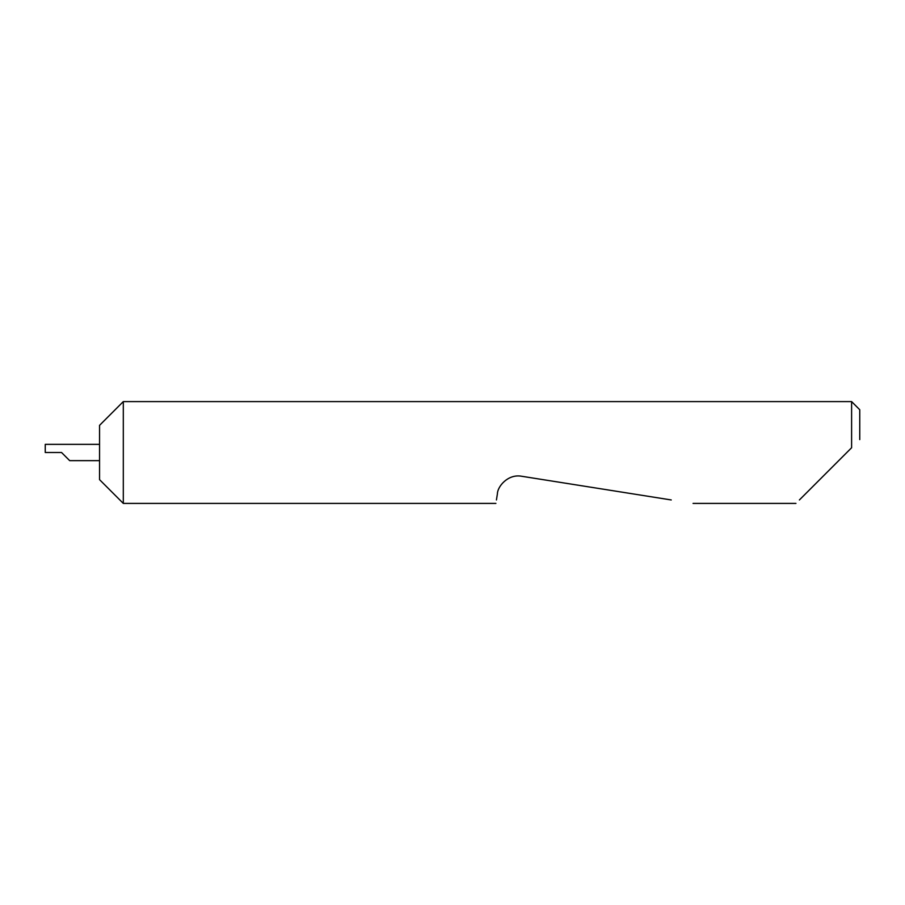 <?xml version="1.0" encoding="UTF-8"?>
<svg xmlns="http://www.w3.org/2000/svg" width="905" height="905" viewBox="0 0 905 905"><rect width="100%" height="100%" fill="white"/><g stroke="black" fill="none" stroke-linecap="round" stroke-linejoin="round"><path stroke-width="1.36" d="M99.55 479.65L99.55 425.35L123.306 401.594L123.306 503.406L99.55 479.65M61.54 452.5L69.685 460.645L61.54 452.5L69.685 460.645L61.54 452.5L45.25 452.5L45.25 444.355L99.55 444.355M799.398 499.956L851.605 447.749L851.605 401.594L123.306 401.594M496.438 499.956L497.399 493.859C497.422 486.652 507.92 473.7 521.631 476.256L671.25 499.956M851.605 447.749L846.854 452.5M851.605 401.594L859.75 409.739L859.75 439.604M99.55 460.645L69.685 460.645M795.948 503.406L693.049 503.406M495.895 503.406L123.306 503.406"/></g></svg>
